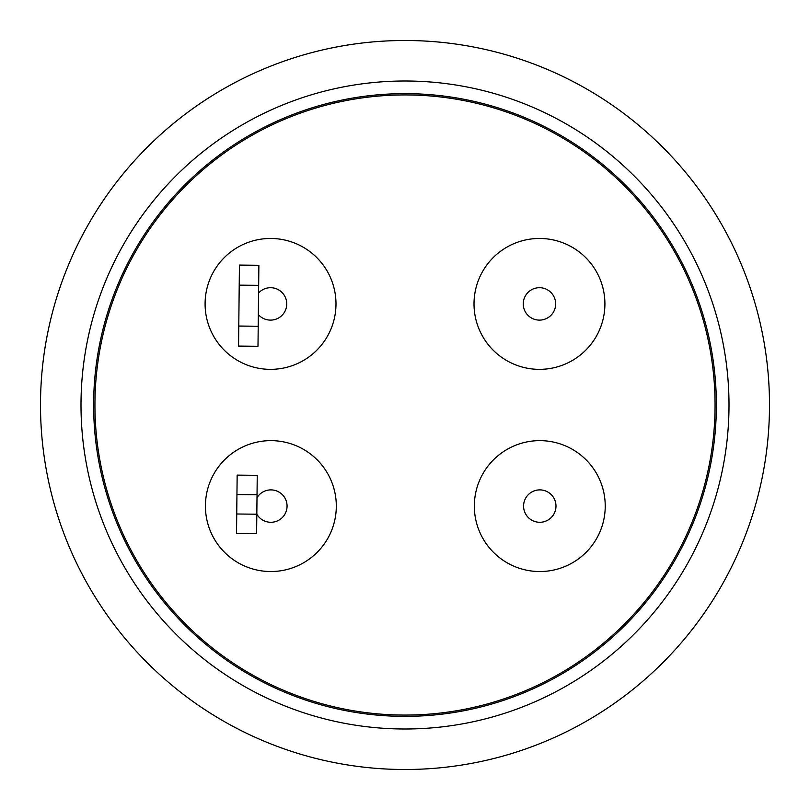 <?xml version="1.0" encoding="UTF-8"?>
<svg xmlns="http://www.w3.org/2000/svg" width="810" height="810" viewBox="0 0 810 810"><rect width="100%" height="100%" fill="white"/><g stroke="black" fill="none" stroke-linecap="round" stroke-linejoin="round"><path stroke-width="1.21" d="M405 40.5A364.5 364.5 0 0 1 769.5 405A364.5 364.5 0 0 1 405 769.5A364.5 364.5 0 0 1 40.5 405A364.5 364.5 0 0 1 405 40.5M405 81A324 324 0 0 1 729 405A324 324 0 0 1 405 729A324 324 0 0 1 81 405A324 324 0 0 1 405 81M405 716.364A311.364 311.364 0 0 1 93.636 405A311.364 311.364 0 0 1 405 93.636A311.364 311.364 0 0 1 716.364 405A311.364 311.364 0 0 1 405 716.364M405 94.932A310.068 310.068 0 0 1 715.068 405A310.068 310.068 0 0 1 405 715.068A310.068 310.068 0 0 1 94.932 405A310.068 310.068 0 0 1 405 94.932M604.908 303.912A65.448 65.448 0 0 1 539.46 369.36A65.448 65.448 0 0 1 474.012 303.912A65.448 65.448 0 0 1 539.46 238.464A65.448 65.448 0 0 1 604.908 303.912M270.54 238.464A65.448 65.448 0 0 1 335.988 303.912A65.448 65.448 0 0 1 270.54 369.36A65.448 65.448 0 0 1 205.092 303.912A65.448 65.448 0 0 1 270.54 238.464M605.232 506.088A65.448 65.448 0 0 1 539.784 571.536A65.448 65.448 0 0 1 474.336 506.088A65.448 65.448 0 0 1 539.784 440.64A65.448 65.448 0 0 1 605.232 506.088M270.864 440.64A65.448 65.448 0 0 1 336.312 506.088A65.448 65.448 0 0 1 270.864 571.536A65.448 65.448 0 0 1 205.416 506.088A65.448 65.448 0 0 1 270.864 440.64M555.66 303.912A16.2 16.2 0 0 1 539.46 320.112A16.2 16.2 0 0 1 523.26 303.912A16.2 16.2 0 0 1 539.46 287.712A16.2 16.2 0 0 1 555.66 303.912M258.582 292.987A16.2 16.2 0 0 1 286.74 303.912A16.2 16.2 0 0 1 258.339 314.574M555.984 506.088A16.2 16.2 0 0 1 539.784 522.288A16.2 16.2 0 0 1 523.584 506.088A16.2 16.2 0 0 1 539.784 489.888A16.2 16.2 0 0 1 555.984 506.088M239.223 285.15L258.663 285.363L257.995 346.305L238.555 346.093L239.436 265.093L258.876 265.305L239.436 265.093M257.003 497.704A16.2 16.2 0 0 1 281.445 493.827A16.2 16.2 0 0 1 281.181 518.582A16.2 16.2 0 0 1 256.821 514.168M236.733 513.996L236.52 533.436L256.608 533.648L256.821 514.208L236.733 513.996L236.945 494.556L257.033 494.768L256.821 514.208M257.033 494.768L257.246 475.328L237.158 475.116L236.945 494.556M258.663 285.363L258.876 265.305M258.218 326.258L238.778 326.045M287.064 506.088L287.003 507.485L287.064 506.088"/></g></svg>
